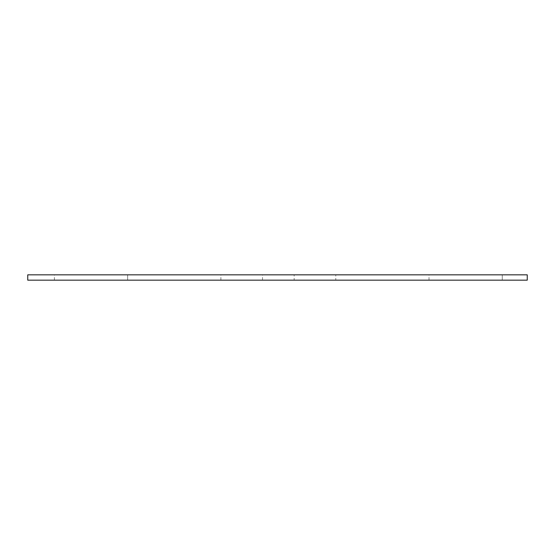 <?xml version="1.0" encoding="UTF-8"?>
<svg xmlns="http://www.w3.org/2000/svg" width="555" height="555" viewBox="0 0 555 555"><rect width="100%" height="100%" fill="white"/><g stroke="black" fill="none" stroke-linecap="round" stroke-linejoin="round"><path stroke-width="0.42" stroke-dasharray="2.77 2.08" d="M527.25 274.836L27.75 274.836L27.75 280.164L527.25 280.164L527.25 274.836M127.65 280.164L54.39 280.164L127.65 280.164L127.65 274.836L54.39 274.836L127.65 274.836L54.39 274.836L127.65 274.836L54.39 274.836L127.65 274.836L127.65 280.164L54.39 280.164L127.65 280.164L54.39 280.164L127.65 280.164L127.65 274.836M294.15 280.164L220.89 280.164L294.15 280.164L294.15 274.836L220.89 274.836L294.15 274.836M502.275 280.164L429.015 280.164L502.275 280.164L502.275 274.836L429.015 274.836L502.275 274.836L429.015 274.836L502.275 274.836L429.015 274.836L502.275 274.836L502.275 280.164L429.015 280.164L502.275 280.164L429.015 280.164L502.275 280.164L502.275 274.836M335.775 280.164L262.515 280.164L335.775 280.164L335.775 274.836L262.515 274.836L335.775 274.836M54.39 280.164L54.39 274.836M220.89 280.164L220.89 274.836M429.015 280.164L429.015 274.836M262.515 280.164L262.515 274.836"/><path stroke-width="0.83" d="M527.25 280.164L527.25 274.836L27.75 274.836L27.75 280.164L527.25 280.164"/></g></svg>

